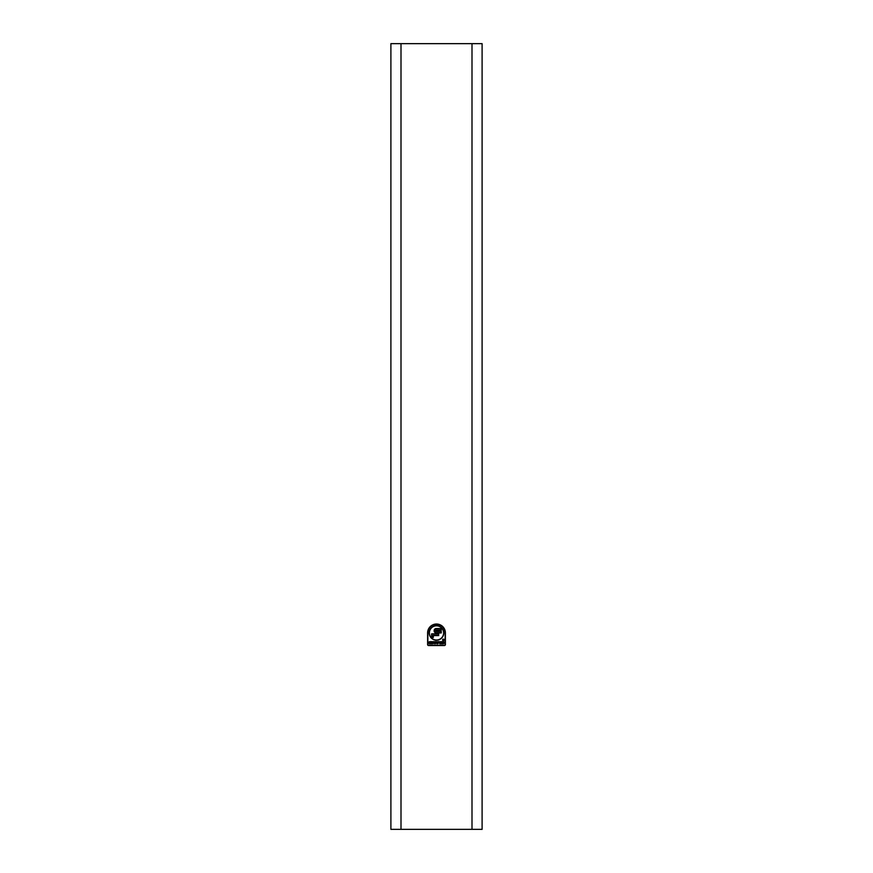 <?xml version="1.0" encoding="UTF-8"?>
<svg xmlns="http://www.w3.org/2000/svg" width="873" height="873" viewBox="0 0 873 873"><rect width="100%" height="100%" fill="white"/><g stroke="black" fill="none" stroke-linecap="round" stroke-linejoin="round"><path stroke-width="1.31" d="M428.829 642.757A1.637 1.637 0 0 0 428.905 643.237A0.884 0.884 0 0 0 429.942 643.816A2.728 2.728 0 0 0 430.203 643.772A1.899 1.899 0 0 0 430.378 643.728L430.334 643.357A0.895 0.895 0 0 1 429.538 643.346L429.385 643.183A0.753 0.753 0 0 1 429.385 642.288L429.745 642.015A0.775 0.775 0 0 1 429.963 641.993A1.539 1.539 0 0 1 430.324 642.059L430.367 641.688A6.929 6.929 0 0 0 430.193 641.655A1.648 1.648 0 0 0 429.636 641.655A1.059 1.059 0 0 0 428.839 642.572A1.637 1.637 0 0 0 428.829 642.757M443.79 632.925A7.29 7.29 0 0 0 436.5 625.635A7.29 7.29 0 0 0 429.21 632.925A7.29 7.29 0 0 0 436.5 640.215A7.29 7.29 0 0 0 443.79 632.925M429.396 632.925A7.104 7.104 0 0 0 436.5 640.029A7.104 7.104 0 0 0 443.604 632.925A7.104 7.104 0 0 0 436.5 625.821A7.104 7.104 0 0 0 429.396 632.925M444.139 639.898A0.775 0.775 0 0 0 443.364 639.123A0.775 0.775 0 0 0 442.589 639.898A0.775 0.775 0 0 0 443.364 640.673A0.775 0.775 0 0 0 444.139 639.898M442.709 639.898A0.655 0.655 0 0 0 443.364 640.553A0.655 0.655 0 0 0 444.019 639.898A0.655 0.655 0 0 0 443.364 639.243A0.655 0.655 0 0 0 442.709 639.898M401.002 829.35L390.897 829.35L390.897 43.65L401.002 43.65L401.002 829.35L482.103 829.35L482.103 43.65L401.002 43.65M428.588 645.529L444.412 645.529A0.982 0.982 0 0 0 445.394 644.547L445.394 632.925A8.894 8.894 0 0 0 436.5 624.031A8.894 8.894 0 0 0 427.606 632.925L427.606 644.547A0.982 0.982 0 0 0 428.588 645.529M444.412 645.289A0.742 0.742 0 0 0 445.143 644.547L445.143 632.925A8.643 8.643 0 0 0 436.5 624.282A8.643 8.643 0 0 0 427.857 632.925L427.857 644.547A0.742 0.742 0 0 0 428.588 645.289L444.412 645.289M430.967 641.644L432.135 641.644L431.382 641.993L432.091 642.517L431.382 643.434L432.135 643.794L430.967 643.794L430.967 641.644M442.633 643.794L442.502 643.794A96.194 96.194 0 0 0 442.36 643.794L442.36 641.644L443.091 641.633A1.55 1.55 0 0 1 443.68 641.764A0.808 0.808 0 0 1 444.117 642.43A1.582 1.582 0 0 1 444.03 643.226A1.037 1.037 0 0 1 443.026 643.805L442.633 643.794M433.15 641.633L432.768 643.794L433.183 642.91L434.307 643.794L433.63 642.834A0.557 0.557 0 0 0 433.946 642.692L434.077 642.55A0.6 0.6 0 0 0 434.099 641.939L433.968 641.786A0.589 0.589 0 0 0 433.619 641.644A1.288 1.288 0 0 0 433.434 641.633L433.292 641.633A28.754 28.754 0 0 1 433.15 641.633M436.947 643.794L436.533 641.644L436.947 643.794M435.474 643.794L434.503 641.644L436.031 641.644L435.474 643.794M438.104 642.55L438.792 642.888L437.689 643.794L437.689 641.644L438.835 641.644L438.104 642.55M439.817 643.794L439.403 641.644L439.817 643.794M440.559 641.644L441.727 641.644L440.974 641.993L441.683 642.517L440.974 643.434L441.727 643.794L440.559 643.794L440.559 641.644M443.604 640.215A1.681 1.681 0 0 0 443.604 640.247L443.56 640.247A1.724 1.724 0 0 0 443.56 640.247A23.102 23.102 0 0 1 443.549 640.171A14.252 14.252 0 0 1 443.549 640.138A2.652 2.652 0 0 0 443.549 640.084A1.462 1.462 0 0 0 443.549 640.062A1.037 1.037 0 0 0 443.539 640.029L443.408 639.483A1.757 1.757 0 0 0 443.44 639.483L443.582 640.007A1.08 1.08 0 0 1 443.593 640.062A1.506 1.506 0 0 0 443.593 640.062A2.695 2.695 0 0 1 443.593 640.138A14.219 14.219 0 0 0 443.593 640.171A23.058 23.058 0 0 0 443.604 640.215M433.303 637.454L431.622 637.454L431.622 633.842L438.683 633.842L438.683 635.599L433.303 635.599L433.303 637.454M435.572 630.732L441.269 631.19L441.269 632.947L436.031 632.947A2.193 2.193 0 0 1 434.274 631.615A2.99 2.99 0 0 1 434.143 630.841L434.143 630.644A2.99 2.99 0 0 1 434.274 629.87A2.052 2.052 0 0 1 436.031 628.538L441.269 628.538L441.269 630.295L435.572 630.732M442.906 641.982A2.215 2.215 0 0 0 442.775 641.993L442.938 643.456A1.102 1.102 0 0 0 443.429 643.325L443.528 643.237A0.578 0.578 0 0 0 443.691 642.735A1.375 1.375 0 0 0 443.659 642.408A0.753 0.753 0 0 0 443.615 642.299L443.397 642.059A0.622 0.622 0 0 0 443.091 641.982L442.906 641.982M433.117 637.268L431.808 637.268L431.808 634.027L438.497 634.027L438.497 635.424L433.117 635.424L433.117 637.268M435.387 630.732L435.387 630.753A0.622 0.622 0 0 0 436.009 631.365L441.094 631.365L441.094 632.761L436.031 632.761A2.008 2.008 0 0 1 434.448 631.561A2.805 2.805 0 0 1 434.328 630.841L434.328 630.644A2.805 2.805 0 0 1 434.448 629.924A1.866 1.866 0 0 1 436.031 628.724L441.094 628.724L441.094 630.11L436.009 630.11A0.622 0.622 0 0 0 435.387 630.732M433.183 642.604A5.096 5.096 0 0 0 433.27 642.604L433.488 641.982A0.622 0.622 0 0 0 433.303 641.971L433.183 642.604M471.998 43.65L471.998 829.35"/></g></svg>
